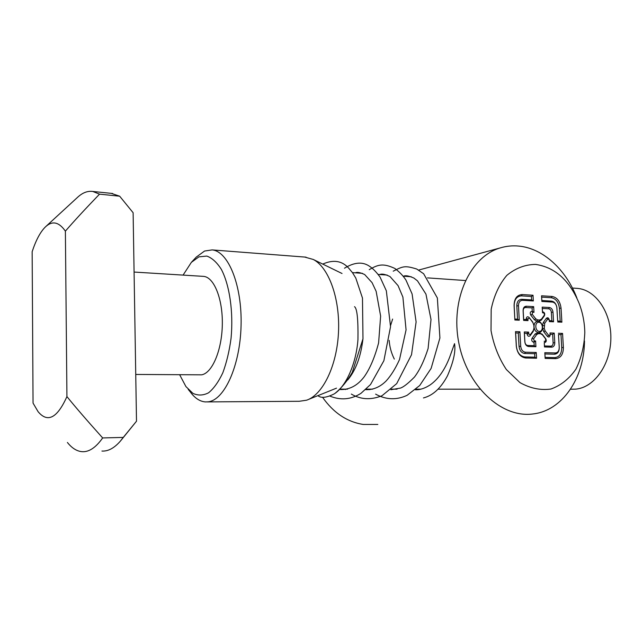 <?xml version="1.0" encoding="UTF-8"?>
<svg xmlns="http://www.w3.org/2000/svg" width="643" height="643" viewBox="0 0 643 643"><rect width="100%" height="100%" fill="white"/><g stroke="black" fill="none" stroke-linecap="round" stroke-linejoin="round"><path stroke-width="0.96" d="M524.423 333.267L524.286 331.949L528.634 332.118L528.731 333.902L530.258 334.778L530.113 335.734C528.667 336.852 527.646 336.273 527.067 333.998L527.035 333.371L524.423 333.267L524.905 341.931C525.178 344.037 526.111 345.219 527.71 345.476L534.196 345.669L534.003 342.221L533.529 342.205C531.801 341.546 531.319 340.227 532.082 338.242L535.201 333.87L538.601 332.664C535.981 332.222 534.446 330.253 533.987 326.773C534.052 323.316 535.378 321.476 537.95 321.251C540.554 321.717 542.081 323.678 542.531 327.134C542.475 330.574 541.165 332.415 538.601 332.664L542.129 334.135L545.706 338.708C546.687 340.734 546.357 342.02 544.734 342.558L544.267 342.55L544.46 345.966L550.802 346.159C552.321 345.998 553.101 344.889 553.133 342.832L552.634 334.336L550.111 334.239L550.151 334.858C549.837 337.069 548.913 337.567 547.362 336.361L543.793 331.788L542.612 328.525L542.451 325.744L543.263 322.577L546.317 318.293C547.732 317.216 548.72 317.795 549.291 320.029L547.772 318.976L544.717 323.268L544.267 328.428L542.612 328.525M538.818 322.256C534.47 322.006 534.992 331.266 539.34 331.394C543.673 331.603 543.142 322.408 538.818 322.256M544.267 328.428L545.151 330.872L548.72 335.453L550.151 334.858M584.503 340.975C584.165 378.285 562.263 410.925 532.685 413.988C501.548 418.119 467.075 386.306 458.821 342.92C450.221 299.606 470.105 256.549 500.318 247.893C506.314 246.092 512.431 245.481 518.676 246.076C542.885 248.222 565.977 269.449 576.892 298.006M535.523 264.41C525.034 264.562 515.461 268.227 506.805 275.389C499.193 284.431 493.985 295.732 491.18 309.299L491.027 330.582C493.647 345.066 498.759 358.047 506.354 369.532L519.946 382.601C530.25 388.364 540.594 390.502 550.995 389.015C560.873 385.43 569.159 378.84 575.863 369.235C581.288 358.312 584.262 346.095 584.8 332.576C584.6 322.408 582.687 312.602 579.046 303.15C569.376 280.147 554.869 267.231 535.523 264.41M377.827 424.444L363.207 424.444C347.035 421.896 333.468 412.814 322.497 397.205M394.312 359.075C391.322 353.087 389.61 346.85 389.168 340.364M390.606 325.406L392.624 319.065M556.83 307.209L557.69 321.042L560.182 321.162L559.418 308.27C558.614 302.146 555.922 298.633 551.332 297.733L541.655 297.13L541.856 300.522L551.533 301.109C554.089 301.495 555.825 303.351 556.725 306.679M557.69 321.042L556.902 307.933C556.452 304.517 554.957 302.564 552.401 302.073L551.533 301.109M541.856 300.522L541.872 301.446L552.401 302.073M541.655 297.13L541.543 295.788L552.072 296.455C557.168 297.452 560.157 301.358 561.05 308.166L561.886 322.183L560.182 321.162M541.872 301.446L541.543 295.788M557.73 321.99L561.886 322.183M524.865 356.953L534.847 357.17L534.646 353.714L524.672 353.473C521.465 352.975 519.584 350.612 519.03 346.376L518.298 333.042L515.662 332.937L516.385 346.296C517.221 352.661 520.05 356.214 524.865 356.953L525.733 358.006L536.575 358.231L536.254 352.477L534.646 353.714M515.662 332.937L515.509 331.611L519.906 331.78L520.709 346.28C521.168 349.816 522.735 351.785 525.411 352.203L536.254 352.477M534.847 357.17L536.575 358.231M525.733 358.006C520.372 357.186 517.229 353.24 516.305 346.151L515.509 331.611M519.906 331.78L518.298 333.042M560.977 334.649L558.486 334.553L559.249 347.533C559.193 351.641 557.65 353.859 554.628 354.197L544.918 353.963L545.119 357.395L554.829 357.612C559.362 357.09 561.66 353.754 561.741 347.606L560.977 334.649L562.553 333.428L563.389 347.517C563.3 354.349 560.744 358.055 555.713 358.641L545.143 358.416L545.119 357.395M545.143 358.416L544.814 352.694L555.375 352.959C557.899 352.677 559.177 350.821 559.225 347.397L559.249 347.533M558.486 334.553L559.225 347.397M558.397 333.267L562.553 333.428M544.814 352.694L544.918 353.963M552.634 334.336L554.218 333.106L550.014 332.945L550.111 334.239M554.218 333.106L554.78 342.735L553.133 342.832M544.46 345.966L544.484 346.971L551.686 347.18C553.703 346.963 554.74 345.484 554.78 342.735M544.484 346.971L544.267 342.55M544.155 341.256L545.473 341.296L545.706 338.708M524.286 331.949L524.833 341.779C525.194 344.592 526.448 346.167 528.57 346.513L535.924 346.722L535.603 340.975L534.269 340.935L533.545 338.949L536.656 334.577L538.424 333.637L540.514 333.717L542.379 334.786L545.963 339.375M549.291 320.029L549.323 320.648L551.847 320.769L551.348 312.313C551.083 310.256 550.175 309.082 548.64 308.793L542.306 308.447L542.499 311.847L542.965 311.871C544.661 312.546 545.135 313.856 544.388 315.801L541.326 320.085L538.995 321.299L536.905 321.203L534.405 319.756L530.788 315.118C529.8 313.069 530.129 311.791 531.785 311.284L532.259 311.308L532.066 307.884L525.588 307.531C524.029 307.651 523.217 308.753 523.177 310.826L523.659 319.45L526.263 319.571L526.231 318.936C526.553 316.71 527.509 316.219 529.093 317.457L532.717 322.095L533.907 325.374L534.068 328.171L533.24 331.37L530.113 335.734M535.603 340.975L534.003 342.221M535.924 346.722L534.196 345.669M528.634 332.118L527.035 333.371M529.093 317.457L532.959 322.738L533.851 325.205L534.011 328.002L533.393 330.406L530.258 334.778M529.326 318.092L527.895 318.84L527.991 320.616L526.263 319.571M523.659 319.45L523.643 320.415L527.991 320.616M525.588 307.531L526.328 306.229C524.238 306.389 523.161 307.852 523.105 310.633L523.643 320.415M532.066 307.884L533.658 306.639L526.328 306.229M532.259 311.308L533.979 312.345L533.658 306.639M531.785 311.284L532.645 312.273L533.979 312.345M532.645 312.273L532.147 314.194L535.764 318.832L537.644 319.925L539.726 320.021L541.478 319.105L544.549 314.821L543.841 312.86L542.523 312.787L542.194 307.113L549.379 307.515C551.429 307.901 552.634 309.468 552.996 312.209L553.559 321.797L549.355 321.604L549.323 320.648M551.847 320.769L553.559 321.797M542.306 308.447L542.194 307.113M542.499 311.847L542.523 312.787M518.483 305.795C518.555 302.314 519.906 300.482 522.526 300.297L533.336 300.94L533.015 295.241L531.423 296.495L521.481 295.868C516.755 296.19 514.32 299.485 514.175 305.755L514.874 320.013L519.271 320.214L518.483 305.795L516.811 305.899C516.9 301.728 518.523 299.534 521.674 299.308L531.616 299.903L531.423 296.495M521.481 295.868L522.212 294.558C516.956 294.912 514.247 298.577 514.087 305.546L514.874 320.013M522.212 294.558L533.015 295.241M549.251 319.852L549.355 321.604M550.014 332.945L550.119 334.706M514.898 319.041L517.535 319.161L516.811 305.899M517.535 319.161L519.271 320.214M533.336 300.94L531.616 299.903M423.456 397.937C432.884 395.541 440.881 388.163 447.464 375.809C453.508 361.905 455.863 351.191 454.537 343.651L449.642 357.251C444.715 369.982 438.229 379.201 430.175 384.9C424.902 388.332 419.951 389.955 415.322 389.762M317.923 395.638C320.994 398.379 326.435 397.792 334.264 393.87C346.473 386.146 356.335 362.708 357.95 339.504C358.247 319.338 357.098 308.399 354.51 306.671M111.279 193.35L119.67 196.203L99.536 194.154L92.769 191.453C87.488 190.754 82.352 192.779 77.353 197.53L45.91 226.449M120.908 440.479L136.501 421.205L133.117 212.72L119.67 196.203M99.536 194.154C84.948 209.296 73.567 221.626 65.385 231.15C58.931 221.891 52.276 220.477 45.428 226.899C40.396 231.826 35.976 240.088 32.15 251.694L33.05 403.105L38.082 411.665C47.622 423.142 57.235 418.119 66.928 396.586C75.408 407.075 87.327 420.86 102.663 437.931L123.271 437.417L120.145 441.387C114.076 448.227 108.008 451.442 101.94 451.048M67.402 442.472C71.952 448.179 76.847 451.249 82.087 451.683C89.007 452.166 95.863 447.584 102.663 437.931M202.826 276.337L203.678 276.386C214.111 277.254 222.904 299.108 222.309 324.836C221.843 350.556 212.11 373.181 201.613 374.829L135.745 374.443M188.182 389.353L190.336 391.997C194.845 398.17 199.86 401.473 205.374 401.915L208.091 401.819C224.343 400.251 240.096 365.955 241.069 325.647C242.218 285.339 228.289 251.284 212.134 249.91L204.562 251.035L196.268 257.096L191.365 262.352L183.078 275.108M179.686 374.797L185.915 386.564L192.9 393.339C198.004 395.726 203.228 395.549 208.565 392.793C213.806 388.517 218.548 381.862 222.799 372.827C226.577 362.628 229.334 351.11 231.062 338.274C233.538 312.064 229.639 285.203 221.337 269.353C216.908 262.384 212.061 257.964 206.805 256.075L198.92 256.854L191.365 262.352M207.279 401.899L299.244 401.288L306.623 400.195C322.698 394.882 336.924 365.931 338.491 332.318C340.163 298.722 328.79 267.44 313.278 259.467L304.678 257.055M347.702 379.997C355.716 370.384 360.779 356.817 362.901 339.295M570.486 389.232L575.565 389.144C593.875 387.753 610.44 365.055 610.85 338.821C611.461 312.586 595.804 289.872 577.575 288.402L576.152 288.297M123.271 437.417L136.501 421.205M65.385 231.15L66.928 396.586M528.731 333.902L527.067 333.998M548.72 335.453L547.362 336.361M551.332 297.733L552.072 296.455M559.418 308.27L561.05 308.166M525.411 352.203L524.672 353.473M520.709 346.28L519.03 346.376M555.375 352.959L554.628 354.197M561.741 347.606L563.389 347.517M554.829 357.612L555.713 358.641M551.686 347.18L550.802 346.159M545.473 341.296L544.734 342.558M542.379 334.786L542.129 334.135M540.514 333.717L539.638 332.704M545.151 330.872L543.793 331.788M546.317 318.293L547.772 318.976M543.263 322.577L544.717 323.268M544.107 325.647L542.451 325.744M533.545 338.949L532.082 338.242M534.269 340.935L533.529 342.205M528.57 346.513L527.71 345.476M533.393 330.406L533.24 331.37M532.717 322.095L532.959 322.738M526.231 318.936L527.895 318.84M530.788 315.118L532.147 314.194M534.405 319.756L535.764 318.832M536.905 321.203L537.644 319.925M551.348 312.313L552.996 312.209M548.64 308.793L549.379 307.515M542.965 311.871L543.841 312.86M544.388 315.801L544.549 314.821M541.326 320.085L541.478 319.105M538.995 321.299L539.726 320.021M538.424 333.637L537.556 332.624M536.656 334.577L535.201 333.87M522.526 300.297L521.674 299.308M500.318 247.893L418.681 270.068M393.219 271.169C403.29 266.114 404.881 265.414 416.736 269.031L423.649 273.765L437.361 297.974L439.916 337.969L431.123 368.399L419.694 385.535L407.115 395.308C396.498 400.243 385.993 399.842 375.608 394.127M369.653 389.674L369.09 389.152M369.227 269.682C377.915 264.619 382.882 262.899 394.931 268.485C399.673 272.118 403.354 276 405.982 280.139L412.091 293.931L416.109 321.926L411.528 354.727L396.691 383.638L382.014 395.726C369.524 400.702 359.566 398.909 351.311 394.071M345.492 389.554L345.058 389.144M344.487 268.211C354.349 262.167 362.7 261.524 369.532 266.29C372.787 268.38 376.292 271.965 380.045 277.045L386.33 290.781L390.55 326.684L383.879 360.715L370.545 384.506L360.98 393.331C351.046 399.584 340.702 400.509 329.955 396.12M322.73 264.08C333.548 259.314 342.301 260.793 349.004 268.517L352.533 272.753L355.788 278.049L362.475 298.055L362.982 338.805L352.284 372.369C347.26 381.026 341.537 387.994 335.124 393.267M403.611 276.209C405.444 275.228 408.86 275.839 413.867 278.041L417.484 280.854L425.947 294.124L431.011 319.515L428.101 348.53C424.163 360.803 419.606 370.32 414.438 377.087C408.152 383.421 403.491 387.078 400.452 388.083L390.815 389.73M379.844 274.545C381.765 273.564 385.157 274.239 390.02 276.57L398.065 285.629L402.896 297.082L406.071 329.859L399.504 359.574C395.413 368.568 390.976 375.673 386.194 380.905C380.061 387.07 373.197 389.979 365.61 389.65M355.378 272.833C357.018 271.876 360.112 272.447 364.669 274.537L372.056 282.623L376.147 291.335L380.632 316.107L378.606 342.904C374.773 357.347 369.974 368.648 364.187 376.806C357.363 385.768 349.189 390.004 339.665 389.513M112.646 193.495L92.769 191.453M203.678 276.386L134.082 272.053M306.028 257.16L212.134 249.91M342.028 273.5L313.278 259.467M336.514 388.147L308.6 399.399M577.575 288.402L572.423 288.04M465.371 280.533L427.515 277.88M411.247 276.747L403.241 276.185M387.19 275.059L378.237 274.432M362.403 273.323L352.444 272.624M479.975 389.2L438.1 389.176M420.739 389.176L415.997 389.168M397.061 389.16L391.45 389.16M372.675 389.152L366.148 389.152M347.533 389.144L340.059 389.144"/></g></svg>
